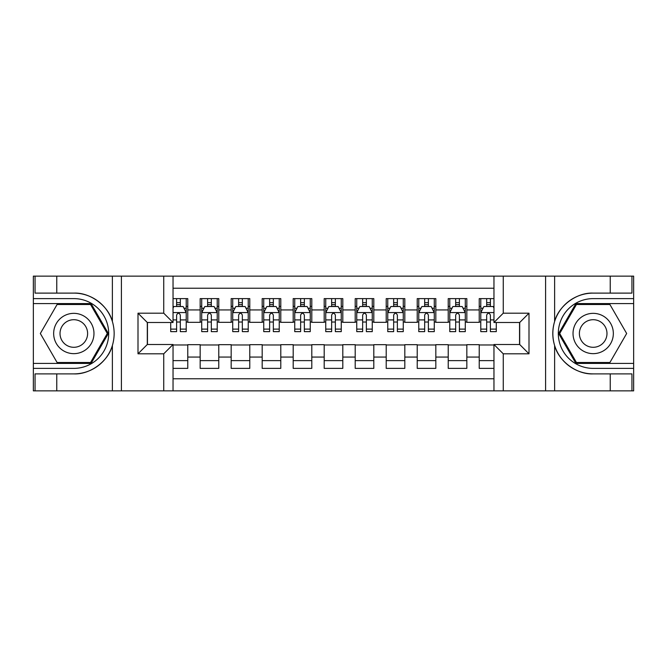 <?xml version="1.0" encoding="UTF-8"?>
<svg xmlns="http://www.w3.org/2000/svg" width="667" height="667" viewBox="0 0 667 667"><rect width="100%" height="100%" fill="white"/><g stroke="black" fill="none" stroke-linecap="round" stroke-linejoin="round"><path stroke-width="1" d="M173.036 390.862L493.964 390.862L493.964 344.505L519.701 344.505L519.701 322.495L493.964 322.495L493.964 276.138L173.036 276.138L173.036 322.495L147.299 322.495L147.299 344.505L173.036 344.505L173.036 390.862L56.762 390.862L56.762 373.887L73.812 373.887C90.112 374.712 108.329 361.306 112.381 345.498C114.741 337.502 114.741 329.506 112.381 321.502C108.329 305.694 90.112 292.288 73.812 293.113L56.762 293.113L56.762 276.138L33.35 276.138L33.35 363.423L91.087 363.423L108.362 333.5L91.087 303.577L33.35 303.577M493.964 298.616L479.231 298.616L479.231 309.938L466.833 309.938L466.833 322.336L479.231 322.336L479.231 309.938M466.833 309.938L466.833 298.616L448.224 298.616L448.224 309.938L435.826 309.938L435.826 322.336L448.224 322.336L448.224 309.938M435.826 309.938L435.826 298.616L417.217 298.616L417.217 309.938L404.819 309.938L404.819 322.336L417.217 322.336L417.217 309.938M404.819 309.938L404.819 298.616L386.21 298.616L386.21 309.938L373.812 309.938L373.812 322.336L386.21 322.336L386.21 309.938M373.812 309.938L373.812 298.616L355.203 298.616L355.203 309.938L342.805 309.938L342.805 322.336L355.203 322.336L355.203 309.938M342.805 309.938L342.805 298.616L324.195 298.616L324.195 309.938L311.797 309.938L311.797 322.336L324.195 322.336L324.195 309.938M311.797 309.938L311.797 298.616L293.188 298.616L293.188 309.938L280.79 309.938L280.79 322.336L293.188 322.336L293.188 309.938M280.79 309.938L280.79 298.616L262.181 298.616L262.181 309.938L249.783 309.938L249.783 322.336L262.181 322.336L262.181 309.938M249.783 309.938L249.783 298.616L231.174 298.616L231.174 309.938L218.776 309.938L218.776 322.336L231.174 322.336L231.174 309.938M218.776 309.938L218.776 298.616L200.167 298.616L200.167 322.336L187.769 322.336L187.769 298.616L173.036 298.616M173.036 368.384L187.769 368.384L187.769 344.664L200.167 344.664L200.167 368.384L218.776 368.384L218.776 344.664L231.174 344.664L231.174 357.062L218.776 357.062M231.174 357.062L231.174 368.384L249.783 368.384L249.783 344.664L262.181 344.664L262.181 357.062L249.783 357.062M262.181 357.062L262.181 368.384L280.79 368.384L280.79 344.664L293.188 344.664L293.188 357.062L280.79 357.062M293.188 357.062L293.188 368.384L311.797 368.384L311.797 344.664L324.195 344.664L324.195 357.062L311.797 357.062M324.195 357.062L324.195 368.384L342.805 368.384L342.805 344.664L355.203 344.664L355.203 357.062L342.805 357.062M355.203 357.062L355.203 368.384L373.812 368.384L373.812 344.664L386.21 344.664L386.21 357.062L373.812 357.062M386.21 357.062L386.21 368.384L404.819 368.384L404.819 344.664L417.217 344.664L417.217 357.062L404.819 357.062M417.217 357.062L417.217 368.384L435.826 368.384L435.826 344.664L448.224 344.664L448.224 357.062L435.826 357.062M448.224 357.062L448.224 368.384L466.833 368.384L466.833 344.664L479.231 344.664L479.231 357.062L466.833 357.062M493.964 288.227L173.036 288.227M173.036 378.773L493.964 378.773M479.231 357.062L479.231 368.384L493.964 368.384M147.457 322.495L147.457 344.505M519.543 344.505L519.543 322.495M176.605 306.37L180.323 306.37M186.218 306.37L187.769 306.37M176.605 322.028L180.323 322.028M186.218 322.028L187.769 322.028M173.036 344.972L187.769 344.972M173.036 360.63L187.769 360.63M200.167 322.028L201.717 322.028M207.612 322.028L211.331 322.028M217.225 322.028L218.776 322.028M200.167 306.37L201.717 306.37M207.612 306.37L211.331 306.37M217.225 306.37L218.776 306.37M200.167 344.972L218.776 344.972M200.167 360.63L218.776 360.63M231.174 344.972L249.783 344.972M231.174 360.63L249.783 360.63M231.174 306.37L232.725 306.37M238.619 306.37L242.338 306.37M248.232 306.37L249.783 306.37M231.174 322.028L232.725 322.028M238.619 322.028L242.338 322.028M248.232 322.028L249.783 322.028M262.181 344.972L280.79 344.972M262.181 360.63L280.79 360.63M262.181 306.37L263.732 306.37M269.626 306.37L273.345 306.37M279.24 306.37L280.79 306.37M262.181 322.028L263.732 322.028M269.626 322.028L273.345 322.028M279.24 322.028L280.79 322.028M293.188 344.972L311.797 344.972M293.188 360.63L311.797 360.63M293.188 306.37L294.739 306.37M300.634 306.37L304.352 306.37M310.247 306.37L311.797 306.37M293.188 322.028L294.739 322.028M300.634 322.028L304.352 322.028M310.247 322.028L311.797 322.028M324.195 344.972L342.805 344.972M324.195 360.63L342.805 360.63M324.195 306.37L325.746 306.37M331.641 306.37L335.359 306.37M341.254 306.37L342.805 306.37M324.195 322.028L325.746 322.028M331.641 322.028L335.359 322.028M341.254 322.028L342.805 322.028M355.203 344.972L373.812 344.972M355.203 360.63L373.812 360.63M355.203 306.37L356.753 306.37M362.648 306.37L366.366 306.37M372.261 306.37L373.812 306.37M355.203 322.028L356.753 322.028M362.648 322.028L366.366 322.028M372.261 322.028L373.812 322.028M386.21 344.972L404.819 344.972M386.21 360.63L404.819 360.63M386.21 306.37L387.76 306.37M393.655 306.37L397.374 306.37M403.268 306.37L404.819 306.37M386.21 322.028L387.76 322.028M393.655 322.028L397.374 322.028M403.268 322.028L404.819 322.028M417.217 344.972L435.826 344.972M417.217 360.63L435.826 360.63M417.217 306.37L418.768 306.37M424.662 306.37L428.381 306.37M434.275 306.37L435.826 306.37M417.217 322.028L418.768 322.028M424.662 322.028L428.381 322.028M434.275 322.028L435.826 322.028M448.224 344.972L466.833 344.972M448.224 360.63L466.833 360.63M448.224 306.37L449.775 306.37M455.669 306.37L459.388 306.37M465.283 306.37L466.833 306.37M448.224 322.028L449.775 322.028M455.669 322.028L459.388 322.028M465.283 322.028L466.833 322.028M479.231 344.972L493.964 344.972M479.231 360.63L493.964 360.63M479.231 306.37L480.782 306.37M486.677 306.37L490.395 306.37M479.231 322.028L480.782 322.028M486.677 322.028L490.395 322.028M180.323 302.651L176.605 302.651M170.71 329.114L170.71 331.641L176.605 331.641L176.605 329.114L170.71 329.114L170.71 322.495M183.967 308.229L186.218 308.229L186.218 331.641L180.323 331.641L180.323 315.049C179.09 312.665 177.847 312.665 176.605 315.049L176.605 329.114M186.218 308.229L186.218 298.616M186.218 312.723L183.117 306.52L173.812 306.52L173.036 308.071M176.605 306.52L176.605 298.616M180.323 298.616L180.323 306.52M83.892 316.05A20.152 20.152 0 0 0 56.361 323.42A20.152 20.152 0 0 0 63.74 350.95A20.152 20.152 0 0 0 91.271 343.58A20.152 20.152 0 0 0 83.892 316.05M80.715 321.552A13.799 13.799 0 0 0 61.864 326.605A13.799 13.799 0 0 0 66.917 345.448A13.799 13.799 0 0 0 85.768 340.395A13.799 13.799 0 0 0 80.715 321.552M90.554 362.489L57.079 362.489L40.337 333.5L57.079 304.511L90.554 304.511L107.295 333.5L90.554 362.489M603.26 316.05A20.152 20.152 0 0 0 575.729 323.42A20.152 20.152 0 0 0 583.108 350.95A20.152 20.152 0 0 0 610.639 343.58A20.152 20.152 0 0 0 603.26 316.05M600.083 321.552A13.799 13.799 0 0 0 581.232 326.605A13.799 13.799 0 0 0 586.285 345.448A13.799 13.799 0 0 0 605.136 340.395A13.799 13.799 0 0 0 600.083 321.552M609.921 362.489L576.446 362.489L559.705 333.5L576.446 304.511L609.921 304.511L626.663 333.5L609.921 362.489M163.732 390.862L163.732 353.81L138.002 353.81L138.002 313.19L163.732 313.19L163.732 276.138L121.411 276.138L121.411 390.862M73.812 293.113A40.387 40.387 0 0 1 112.381 321.502L112.381 276.138L56.762 276.138M56.762 390.862L33.35 390.862L33.35 363.423M33.35 368.384L73.812 368.384A34.884 34.884 0 0 0 108.696 333.5A34.884 34.884 0 0 0 73.812 298.616L33.35 298.616M73.812 373.887A40.387 40.387 0 0 0 112.381 345.498L112.381 390.862M112.381 276.138L121.411 276.138M163.732 276.138L173.036 276.138M56.762 373.887L35.059 373.887L35.059 390.862M56.762 293.113L35.059 293.113L35.059 276.138M163.732 353.81L173.036 344.505M138.002 353.81L147.299 344.505M138.002 313.19L147.299 322.495M163.732 313.19L173.036 322.495M493.964 276.138L610.238 276.138L610.238 293.113L593.188 293.113C576.888 292.288 558.671 305.694 554.619 321.502C552.259 329.498 552.259 337.494 554.619 345.498C558.671 361.306 576.888 374.712 593.188 373.887L610.238 373.887L610.238 390.862L633.65 390.862L633.65 303.577L575.913 303.577L558.638 333.5L575.913 363.423L633.65 363.423M503.268 276.138L503.268 313.19L528.998 313.19L528.998 353.81L503.268 353.81L503.268 390.862L545.589 390.862L545.589 276.138M554.619 345.498L554.619 390.862L610.238 390.862M610.238 276.138L633.65 276.138L633.65 303.577M633.65 298.616L593.188 298.616A34.884 34.884 0 0 0 558.304 333.5A34.884 34.884 0 0 0 593.188 368.384L633.65 368.384M593.188 293.113A40.387 40.387 0 0 0 552.801 333.5A40.387 40.387 0 0 0 593.188 373.887M554.619 390.862L545.589 390.862M503.268 390.862L493.964 390.862M610.238 293.113L631.941 293.113L631.941 276.138M610.238 373.887L631.941 373.887L631.941 390.862M503.268 313.19L493.964 322.495M528.998 313.19L519.701 322.495M528.998 353.81L519.701 344.505M503.268 353.81L493.964 344.505M211.331 302.651L207.612 302.651M217.225 329.114L211.331 329.114L211.331 331.641L217.225 331.641L217.225 312.723L214.124 306.52L204.819 306.52L201.717 312.723L201.717 331.641L207.612 331.641L207.612 329.114L201.717 329.114M201.717 312.723L201.717 298.616M217.225 312.723L217.225 298.616M207.612 306.52L207.612 298.616M211.331 298.616L211.331 306.52M211.331 329.114L211.331 315.049C210.097 312.665 208.854 312.665 207.612 315.049L207.612 329.114M242.338 302.651L238.619 302.651M248.232 329.114L242.338 329.114L242.338 331.641L248.232 331.641L248.232 312.723L245.131 306.52L235.826 306.52L232.725 312.723L232.725 331.641L238.619 331.641L238.619 329.114L232.725 329.114M232.725 312.723L232.725 298.616M248.232 312.723L248.232 298.616M238.619 306.52L238.619 298.616M242.338 298.616L242.338 306.52M242.338 329.114L242.338 315.049C241.104 312.665 239.862 312.665 238.619 315.049L238.619 329.114M273.345 302.651L269.626 302.651M279.24 329.114L273.345 329.114L273.345 331.641L279.24 331.641L279.24 312.723L276.138 306.52L266.833 306.52L263.732 312.723L263.732 331.641L269.626 331.641L269.626 329.114L263.732 329.114M263.732 312.723L263.732 298.616M279.24 312.723L279.24 298.616M269.626 306.52L269.626 298.616M273.345 298.616L273.345 306.52M273.345 329.114L273.345 315.049C272.111 312.665 270.869 312.665 269.626 315.049L269.626 329.114M304.352 302.651L300.634 302.651M310.247 329.114L304.352 329.114L304.352 331.641L310.247 331.641L310.247 312.723L307.145 306.52L297.841 306.52L294.739 312.723L294.739 331.641L300.634 331.641L300.634 329.114L294.739 329.114M294.739 312.723L294.739 298.616M310.247 312.723L310.247 298.616M300.634 306.52L300.634 298.616M304.352 298.616L304.352 306.52M304.352 329.114L304.352 315.049C303.118 312.665 301.876 312.665 300.634 315.049L300.634 329.114M335.359 302.651L331.641 302.651M341.254 329.114L335.359 329.114L335.359 331.641L341.254 331.641L341.254 312.723L338.152 306.52L328.848 306.52L325.746 312.723L325.746 331.641L331.641 331.641L331.641 329.114L325.746 329.114M325.746 312.723L325.746 298.616M341.254 312.723L341.254 298.616M331.641 306.52L331.641 298.616M335.359 298.616L335.359 306.52M335.359 329.114L335.359 315.049C334.125 312.665 332.883 312.665 331.641 315.049L331.641 329.114M366.366 302.651L362.648 302.651M372.261 329.114L366.366 329.114L366.366 331.641L372.261 331.641L372.261 312.723L369.159 306.52L359.855 306.52L356.753 312.723L356.753 331.641L362.648 331.641L362.648 329.114L356.753 329.114M356.753 312.723L356.753 298.616M372.261 312.723L372.261 298.616M362.648 306.52L362.648 298.616M366.366 298.616L366.366 306.52M366.366 329.114L366.366 315.049C365.132 312.665 363.89 312.665 362.648 315.049L362.648 329.114M397.374 302.651L393.655 302.651M403.268 329.114L397.374 329.114L397.374 331.641L403.268 331.641L403.268 312.723L400.167 306.52L390.862 306.52L387.76 312.723L387.76 331.641L393.655 331.641L393.655 329.114L387.76 329.114M387.76 312.723L387.76 298.616M403.268 312.723L403.268 298.616M393.655 306.52L393.655 298.616M397.374 298.616L397.374 306.52M397.374 329.114L397.374 315.049C396.14 312.665 394.897 312.665 393.655 315.049L393.655 329.114M428.381 302.651L424.662 302.651M434.275 329.114L428.381 329.114L428.381 331.641L434.275 331.641L434.275 312.723L431.174 306.52L421.869 306.52L418.768 312.723L418.768 331.641L424.662 331.641L424.662 329.114L418.768 329.114M418.768 312.723L418.768 298.616M434.275 312.723L434.275 298.616M424.662 306.52L424.662 298.616M428.381 298.616L428.381 306.52M428.381 329.114L428.381 315.049C427.147 312.665 425.905 312.665 424.662 315.049L424.662 329.114M459.388 302.651L455.669 302.651M465.283 329.114L459.388 329.114L459.388 331.641L465.283 331.641L465.283 312.723L462.181 306.52L452.876 306.52L449.775 312.723L449.775 331.641L455.669 331.641L455.669 329.114L449.775 329.114M449.775 312.723L449.775 298.616M465.283 312.723L465.283 298.616M455.669 306.52L455.669 298.616M459.388 298.616L459.388 306.52M459.388 329.114L459.388 315.049C458.154 312.665 456.912 312.665 455.669 315.049L455.669 329.114M490.395 302.651L486.677 302.651M493.964 308.071L493.188 306.52L483.883 306.52L480.782 312.723L480.782 331.641L486.677 331.641L486.677 329.114L480.782 329.114M480.782 312.723L480.782 298.616M496.29 322.495L496.29 331.641L490.395 331.641L490.395 315.049C489.161 312.665 487.919 312.665 486.677 315.049L486.677 329.114M486.677 306.52L486.677 298.616M490.395 298.616L490.395 306.52M200.167 357.062L187.769 357.062M200.167 309.938L187.769 309.938M186.135 312.573L173.036 312.573M186.218 329.114L180.323 329.114M176.605 319.91L173.036 319.91M186.218 319.91L180.323 319.91M180.323 304.619L176.605 304.619M554.619 276.138L554.619 321.502M217.142 312.573L201.801 312.573M201.717 308.229L203.969 308.229M214.974 308.229L217.225 308.229M207.612 319.91L201.717 319.91M217.225 319.91L211.331 319.91M211.331 304.619L207.612 304.619M248.149 312.573L232.808 312.573M232.725 308.229L234.976 308.229M245.981 308.229L248.232 308.229M238.619 319.91L232.725 319.91M248.232 319.91L242.338 319.91M242.338 304.619L238.619 304.619M279.156 312.573L263.815 312.573M263.732 308.229L265.983 308.229M276.988 308.229L279.24 308.229M269.626 319.91L263.732 319.91M279.24 319.91L273.345 319.91M273.345 304.619L269.626 304.619M310.163 312.573L294.822 312.573M294.739 308.229L296.99 308.229M307.996 308.229L310.247 308.229M300.634 319.91L294.739 319.91M310.247 319.91L304.352 319.91M304.352 304.619L300.634 304.619M341.171 312.573L325.829 312.573M325.746 308.229L327.997 308.229M339.003 308.229L341.254 308.229M331.641 319.91L325.746 319.91M341.254 319.91L335.359 319.91M335.359 304.619L331.641 304.619M372.178 312.573L356.837 312.573M356.753 308.229L359.004 308.229M370.01 308.229L372.261 308.229M362.648 319.91L356.753 319.91M372.261 319.91L366.366 319.91M366.366 304.619L362.648 304.619M403.185 312.573L387.844 312.573M387.76 308.229L390.012 308.229M401.017 308.229L403.268 308.229M393.655 319.91L387.76 319.91M403.268 319.91L397.374 319.91M397.374 304.619L393.655 304.619M434.192 312.573L418.851 312.573M418.768 308.229L421.019 308.229M432.024 308.229L434.275 308.229M424.662 319.91L418.768 319.91M434.275 319.91L428.381 319.91M428.381 304.619L424.662 304.619M465.199 312.573L449.858 312.573M449.775 308.229L452.026 308.229M463.031 308.229L465.283 308.229M455.669 319.91L449.775 319.91M465.283 319.91L459.388 319.91M459.388 304.619L455.669 304.619M493.964 312.573L480.865 312.573M480.782 308.229L483.033 308.229M496.29 329.114L490.395 329.114M486.677 319.91L480.782 319.91M493.964 319.91L490.395 319.91M490.395 304.619L486.677 304.619"/></g></svg>
